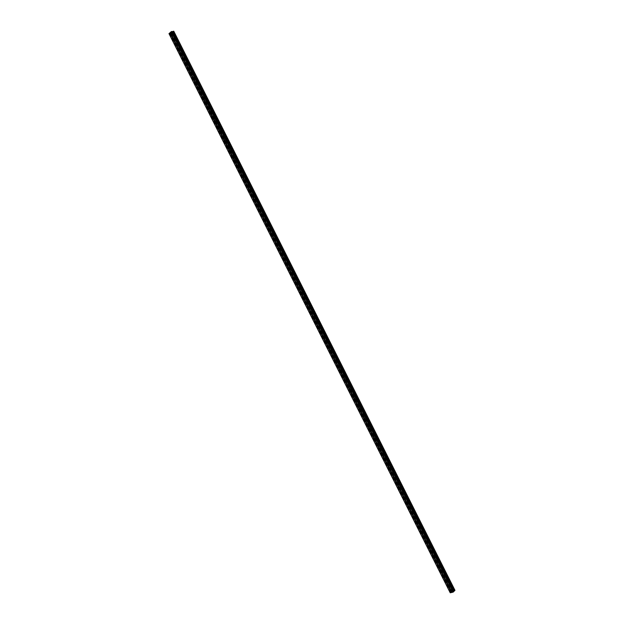 <?xml version="1.0" encoding="UTF-8"?>
<svg xmlns="http://www.w3.org/2000/svg" width="624" height="624" viewBox="0 0 624 624"><rect width="100%" height="100%" fill="white"/><g stroke="black" fill="none" stroke-linecap="round" stroke-linejoin="round"><path stroke-width="0.47" stroke-dasharray="3.12 2.34" d="M172.294 34.219L172.645 34.445L172.505 33.524L172.294 34.219M177.115 43.805L177.466 44.031L177.325 43.111L177.115 43.805M181.935 53.391L182.286 53.617L182.146 52.689L181.935 53.391M186.755 62.977L187.106 63.196L186.966 62.275L186.755 62.977M191.576 72.556L191.927 72.782L191.786 71.861L191.576 72.556M196.404 82.142L196.747 82.368L196.607 81.448L196.404 82.142M201.224 91.728L201.568 91.954L201.427 91.034L201.224 91.728M206.045 101.314L206.388 101.54L206.599 100.838L206.248 100.612L206.045 101.314M210.865 110.9L211.419 110.425L211.068 110.198L210.865 110.9M215.686 120.479L216.029 120.705L216.239 120.011L215.888 119.785L215.686 120.479M220.506 130.065L220.849 130.291L221.06 129.597L220.709 129.371L220.506 130.065M225.326 139.651L225.67 139.877L225.88 139.183L225.529 138.957L225.326 139.651M230.147 149.237L230.49 149.464L230.701 148.762L230.35 148.543L230.147 149.237M234.967 158.824L235.31 159.05L235.521 158.348L235.17 158.122L234.967 158.824M239.788 168.402L240.131 168.628L240.341 167.934L239.99 167.708L239.788 168.402M244.608 177.988L244.951 178.214L245.162 177.52L244.811 177.294L244.608 177.988M249.428 187.574L249.772 187.801L249.982 187.106L249.631 186.88L249.428 187.574M254.249 197.161L254.592 197.387L254.803 196.685L254.452 196.466L254.249 197.161M259.069 206.747L259.412 206.973L259.623 206.271L259.272 206.045L259.069 206.747M263.89 216.325L264.233 216.551L264.443 215.857L264.1 215.631L263.89 216.325M268.71 225.911L269.053 226.138L268.921 225.217L268.71 225.911M273.53 235.498L273.874 235.724L274.084 235.03L273.741 234.803L273.53 235.498M278.351 245.084L278.694 245.31L278.905 244.616L278.561 244.39L278.351 245.084M283.171 254.67L283.514 254.896L283.382 253.968L283.171 254.67M287.992 264.256L288.545 263.78L288.202 263.554L287.992 264.256M292.812 273.835L293.155 274.061L293.023 273.14L292.812 273.835M297.632 283.421L297.976 283.647L297.843 282.727L297.632 283.421M302.453 293.007L302.796 293.233L303.007 292.539L302.663 292.313L302.453 293.007M307.273 302.593L307.616 302.819L307.484 301.891L307.273 302.593M312.094 312.179L312.445 312.398L312.304 311.477L312.094 312.179M316.914 321.758L317.265 321.984L317.125 321.064L316.914 321.758M321.734 331.344L322.085 331.57L321.945 330.65L321.734 331.344M326.555 340.93L326.906 341.156L326.765 340.236L326.555 340.93M331.375 350.516L331.726 350.743L331.929 350.041L331.375 350.516M336.196 360.103L336.547 360.329L336.406 359.401L336.196 360.103M341.016 369.681L341.367 369.907L341.227 368.987L341.016 369.681M345.836 379.267L346.187 379.493L346.047 378.573L345.836 379.267M350.657 388.853L351.008 389.08L350.867 388.159L350.657 388.853M355.477 398.44L355.828 398.666L356.031 397.964L355.477 398.44M360.298 408.026L360.649 408.252L360.508 407.324L360.298 408.026M365.118 417.604L365.469 417.83L365.329 416.91L365.118 417.604M369.938 427.19L370.289 427.417L370.149 426.496L369.938 427.19M374.767 436.777L375.11 437.003L374.969 436.082L374.767 436.777M379.587 446.363L379.93 446.589L380.133 445.895L379.79 445.669L379.587 446.363M384.407 455.949L384.751 456.175L384.961 455.473L384.61 455.247L384.407 455.949M389.228 465.535L389.782 465.059L389.431 464.833L389.228 465.535M394.048 475.114L394.391 475.34L394.602 474.646L394.251 474.419L394.048 475.114M398.869 484.7L399.212 484.926L399.422 484.232L399.071 484.006L398.869 484.7M403.689 494.286L404.032 494.512L404.243 493.818L403.892 493.592L403.689 494.286M408.509 503.872L408.853 504.098L409.063 503.396L408.712 503.17L408.509 503.872M413.33 513.458L413.884 512.983L413.533 512.756L413.33 513.458M418.15 523.037L418.493 523.263L418.704 522.569L418.353 522.343L418.15 523.037M422.971 532.623L423.314 532.849L423.524 532.155L423.173 531.929L422.971 532.623M427.791 542.209L428.134 542.435L428.345 541.741L427.994 541.515L427.791 542.209M432.611 551.795L432.955 552.022L433.165 551.32L432.814 551.101L432.611 551.795M437.432 561.382L437.775 561.608L437.986 560.906L437.635 560.68L437.432 561.382M442.252 570.96L442.595 571.186L442.806 570.492L442.463 570.266L442.252 570.96M447.073 580.546L447.416 580.772L447.283 579.852L447.073 580.546M451.893 590.132L452.236 590.359L452.104 589.438L451.893 590.132M171.405 32.666L170.859 32.776L171.405 32.69M169.018 33.688L171.967 33.002L173.761 31.216L454.966 590.327M452.501 591.513L453.32 591.193M452.72 591.63L452.158 591.794M173.753 31.239L454.951 590.351M173.784 31.379L454.935 590.374L173.792 31.379M173.807 31.434L455.005 590.546M171.967 33.002L453.172 592.106M171.787 33.088L452.993 592.192M171.764 33.095L452.969 592.199M171.327 33.298L452.533 592.41M171.288 33.329L452.486 592.433M170.96 33.22L452.119 592.238L170.953 33.205M453.422 590.795L172.224 31.684L453.422 590.788M172.279 31.699L453.383 590.608M171.249 33.345L452.447 592.457M171.187 33.368L452.384 592.472M171.007 33.392L452.213 592.504M170.976 33.384L452.057 592.246M170.984 33.353L452.08 592.246L170.882 33.134M452.143 592.254L170.953 33.212M170.524 33.189L451.729 592.293M170.407 33.228L451.604 592.34M169.689 33.571L450.895 592.675M169.564 33.61L450.77 592.714M172.645 34.445L171.038 34.687M177.466 44.031L175.859 44.273M182.286 53.617L180.679 53.851M187.106 63.196L185.5 63.437M191.927 72.782L190.32 73.024M196.747 82.368L195.14 82.61M201.568 91.954L199.961 92.196M206.388 101.54L204.781 101.782M211.208 111.119L209.602 111.361M216.029 120.705L214.422 120.947M220.849 130.291L219.242 130.533M225.67 139.877L224.063 140.119M230.49 149.464L228.883 149.705M235.31 159.05L233.704 159.284M240.131 168.628L238.524 168.87M244.951 178.214L243.344 178.456M249.772 187.801L248.165 188.042M254.592 197.387L252.985 197.629M259.412 206.973L257.806 207.207M264.233 216.551L262.626 216.793M269.053 226.138L267.446 226.379M273.874 235.724L272.267 235.966M278.694 245.31L277.095 245.552M283.514 254.896L281.915 255.138M288.335 264.475L286.736 264.716M293.155 274.061L291.556 274.303M297.976 283.647L296.377 283.889M302.796 293.233L301.197 293.475M307.616 302.819L306.017 303.061M312.445 312.398L310.838 312.64M317.265 321.984L315.658 322.226M322.085 331.57L320.479 331.812M326.906 341.156L325.299 341.398M331.726 350.743L330.119 350.984M336.547 360.329L334.94 360.563M341.367 369.907L339.76 370.149M346.187 379.493L344.581 379.735M351.008 389.08L349.401 389.321M355.828 398.666L354.221 398.908M360.649 408.252L359.042 408.486M365.469 417.83L363.862 418.072M370.289 427.417L368.683 427.658M375.11 437.003L373.503 437.245M379.93 446.589L378.323 446.831M384.751 456.175L383.144 456.417M389.571 465.754L387.964 465.995M394.391 475.34L392.785 475.582M399.212 484.926L397.605 485.168M404.032 494.512L402.425 494.754M408.853 504.098L407.246 504.34M413.673 513.677L412.066 513.919M418.493 523.263L416.887 523.505M423.314 532.849L421.707 533.091M428.134 542.435L426.527 542.677M432.955 552.022L431.348 552.263M437.775 561.608L436.168 561.842M442.595 571.186L440.989 571.428M447.416 580.772L445.809 581.014M452.236 590.359L450.629 590.6M452.104 589.438L450.497 589.68M447.283 579.852L445.676 580.094M442.463 570.266L440.856 570.508M437.635 560.68L436.036 560.921M432.814 551.101L431.215 551.335M427.994 541.515L426.395 541.757M423.173 531.929L421.574 532.171M418.353 522.343L416.754 522.584M413.533 512.756L411.934 512.998M408.712 503.17L407.105 503.412M403.892 493.592L402.285 493.834M399.071 484.006L397.465 484.247M394.251 474.419L392.644 474.661M389.431 464.833L387.824 465.075M384.61 455.247L383.003 455.489M379.79 445.669L378.183 445.91M374.969 436.082L373.363 436.324M370.149 426.496L368.542 426.738M365.329 416.91L363.722 417.152M360.508 407.324L358.901 407.566M355.688 397.745L354.081 397.979M350.867 388.159L349.261 388.401M346.047 378.573L344.44 378.815M341.227 368.987L339.62 369.229M336.406 359.401L334.799 359.642M331.586 349.822L329.979 350.056M326.765 340.236L325.159 340.478M321.945 330.65L320.338 330.892M317.125 321.064L315.518 321.305M312.304 311.477L310.697 311.719M307.484 301.891L305.877 302.133M302.663 292.313L301.057 292.555M297.843 282.727L296.236 282.968M293.023 273.14L291.416 273.382M288.202 263.554L286.595 263.796M283.382 253.968L281.775 254.21M278.561 244.39L276.955 244.631M273.741 234.803L272.134 235.045M268.921 225.217L267.314 225.459M264.1 215.631L262.493 215.873M259.272 206.045L257.673 206.287M254.452 196.466L252.853 196.7M249.631 186.88L248.032 187.122M244.811 177.294L243.212 177.536M239.99 167.708L238.391 167.95M235.17 158.122L233.571 158.363M230.35 148.543L228.743 148.777M225.529 138.957L223.922 139.199M220.709 129.371L219.102 129.613M215.888 119.785L214.282 120.026M211.068 110.198L209.461 110.44M206.248 100.612L204.641 100.854M201.427 91.034L199.82 91.276M196.607 81.448L195 81.689M191.786 71.861L190.18 72.103M186.966 62.275L185.359 62.517M182.146 52.689L180.539 52.931M177.325 43.111L175.718 43.352M172.505 33.524L170.898 33.766M173.706 31.348L454.904 590.452M171.031 33.244L452.236 592.355"/><path stroke-width="0.94" d="M171.179 34L170.773 34.648L170.641 34.063L171.179 34M175.999 43.586L175.594 44.234L175.461 43.649L175.999 43.586M180.82 53.173L180.422 53.82L180.281 53.235L180.82 53.173M185.64 62.751L185.242 63.406L185.102 62.821L185.64 62.751M190.46 72.337L190.063 72.985L189.922 72.4L190.46 72.337M195.281 81.923L194.883 82.571L194.743 81.986L195.281 81.923M200.101 91.51L199.703 92.157L199.563 91.572L200.101 91.51M204.922 101.096L204.524 101.743L204.383 101.158L204.922 101.096M209.742 110.674L209.344 111.329L209.204 110.744L209.742 110.674M214.562 120.26L214.165 120.908L214.024 120.331L214.562 120.26M219.383 129.847L218.985 130.494L218.845 129.909L219.383 129.847M224.203 139.433L223.805 140.08L223.665 139.495L224.203 139.433M229.024 149.019L228.626 149.666L228.485 149.081L229.024 149.019M233.844 158.597L233.446 159.253L233.306 158.668L233.844 158.597M238.664 168.184L238.267 168.831L238.126 168.254L238.664 168.184M243.485 177.77L243.087 178.417L242.947 177.832L243.485 177.77M248.305 187.356L247.907 188.003L247.767 187.418L248.305 187.356M253.126 196.942L252.728 197.59L252.587 197.005L253.126 196.942M257.946 206.521L257.548 207.176L257.408 206.591L257.946 206.521M262.766 216.107L262.369 216.754L262.228 216.177L262.766 216.107M267.595 225.693L267.189 226.34L267.049 225.755L267.595 225.693M272.415 235.279L272.009 235.927L271.869 235.342L272.415 235.279M277.235 244.865L276.83 245.513L276.689 244.928L277.235 244.865M282.056 254.452L281.65 255.099L281.51 254.514L282.056 254.452M286.876 264.03L286.471 264.685L286.33 264.1L286.876 264.03M291.697 273.616L291.291 274.264L291.151 273.679L291.697 273.616M296.517 283.202L296.111 283.85L295.971 283.265L296.517 283.202M301.337 292.789L300.932 293.436L300.791 292.851L301.337 292.789M306.158 302.375L305.752 303.022L305.612 302.437L306.158 302.375M310.978 311.953L310.573 312.608L310.432 312.023L310.978 311.953M315.799 321.539L315.393 322.187L315.253 321.61L315.799 321.539M320.619 331.126L320.213 331.773L320.073 331.188L320.619 331.126M325.439 340.712L325.034 341.359L324.901 340.774L325.439 340.712M330.26 350.298L329.854 350.945L329.722 350.36L330.26 350.298M335.08 359.876L334.675 360.532L334.542 359.947L335.08 359.876M339.901 369.463L339.495 370.11L339.362 369.533L339.901 369.463M344.721 379.049L344.315 379.696L344.183 379.111L344.721 379.049M349.541 388.635L349.136 389.282L349.003 388.697L349.541 388.635M354.362 398.221L353.956 398.869L353.824 398.284L354.362 398.221M359.182 407.8L358.784 408.455L358.644 407.87L359.182 407.8M364.003 417.386L363.605 418.033L363.464 417.456L364.003 417.386M368.823 426.972L368.425 427.619L368.285 427.034L368.823 426.972M373.643 436.558L373.246 437.206L373.105 436.621L373.643 436.558M378.464 446.144L378.066 446.792L377.926 446.207L378.464 446.144M383.284 455.731L382.886 456.378L382.746 455.793L383.284 455.731M388.105 465.309L387.707 465.964L387.566 465.379L388.105 465.309M392.925 474.895L392.527 475.543L392.387 474.958L392.925 474.895M397.745 484.481L397.348 485.129L397.207 484.544L397.745 484.481M402.566 494.068L402.168 494.715L402.028 494.13L402.566 494.068M407.386 503.654L406.988 504.301L406.848 503.716L407.386 503.654M412.207 513.232L411.809 513.887L411.668 513.302L412.207 513.232M417.027 522.818L416.629 523.466L416.489 522.889L417.027 522.818M421.847 532.405L421.45 533.052L421.309 532.467L421.847 532.405M426.668 541.991L426.27 542.638L426.13 542.053L426.668 541.991M431.488 551.577L431.09 552.224L430.95 551.639L431.488 551.577M436.309 561.155L435.911 561.811L435.77 561.226L436.309 561.155M441.129 570.742L440.731 571.389L440.591 570.812L441.129 570.742M445.957 580.328L445.552 580.975L445.411 580.39L445.957 580.328M450.778 589.914L450.372 590.561L450.232 589.976L450.778 589.914M450.224 592.8L169.018 33.688L171.202 31.699L172.115 31.442L453.422 590.795L454.966 590.327L453.172 592.106L450.224 592.8L453.313 590.554M172.169 31.45L453.375 590.561L172.115 31.442M172.294 31.691L172.934 31.52L454.132 590.624M454.935 590.312L173.761 31.208L172.934 31.52M452.54 591.505L453.32 591.193M452.158 591.794L452.72 591.63M454.958 590.312L173.761 31.208L454.958 590.312M445.552 580.975L450.154 590.132M440.731 571.389L445.333 580.546M435.911 561.811L440.513 570.96M431.09 552.224L435.692 561.374M426.27 542.638L430.872 551.795M421.45 533.052L426.052 542.209M416.629 523.466L421.231 532.623M411.809 513.887L416.411 523.037M406.988 504.301L411.59 513.451M402.168 494.715L406.77 503.872M397.348 485.129L401.95 494.286M392.527 475.543L397.129 484.7M387.707 465.964L392.309 475.114M382.886 456.378L387.488 465.527M378.066 446.792L382.668 455.949M373.246 437.206L377.848 446.363M368.425 427.619L373.027 436.777M363.605 418.033L368.207 427.19M358.784 408.455L363.386 417.604M353.956 398.869L358.566 408.026M349.136 389.282L353.746 398.44M344.315 379.696L348.925 388.853M339.495 370.11L344.105 379.267M334.675 360.532L339.284 369.681M329.854 350.945L334.464 360.095M325.034 341.359L329.644 350.516M320.213 331.773L324.823 340.93M315.393 322.187L320.003 331.344M310.573 312.608L315.182 321.758M305.752 303.022L310.362 312.172M300.932 293.436L305.534 302.593M296.111 283.85L300.713 293.007M291.291 274.264L295.893 283.421M286.471 264.685L291.073 273.835M281.65 255.099L286.252 264.248M276.83 245.513L281.432 254.67M272.009 235.927L276.611 245.084M267.189 226.34L271.791 235.498M262.369 216.754L266.971 225.911M257.548 207.176L262.15 216.325M252.728 197.59L257.33 206.747M247.907 188.003L252.509 197.161M243.087 178.417L247.689 187.574M238.267 168.831L242.869 177.988M233.446 159.253L238.048 168.402M228.626 149.666L233.228 158.816M223.805 140.08L228.407 149.237M218.985 130.494L223.587 139.651M214.165 120.908L218.767 130.065M209.344 111.329L213.946 120.479M204.524 101.743L209.126 110.893M199.703 92.157L204.305 101.314M194.883 82.571L199.485 91.728M190.063 72.985L194.665 82.142M185.242 63.406L189.844 72.556M180.422 53.82L185.024 62.969M175.594 44.234L180.203 53.391M170.773 34.648L175.383 43.805M169.868 32.838L170.563 34.219M168.995 33.579L450.193 592.683M450.372 590.561L451.066 591.942M445.723 581.014L450.232 589.976M446.074 580.718L450.583 589.68M446.02 580.577L450.622 589.735M440.903 571.428L445.411 580.39M441.254 571.132L445.762 580.094M441.199 570.999L445.801 580.148M436.082 561.842L440.591 570.812M436.433 561.545L440.942 570.508M436.379 561.413L440.981 570.562M431.262 552.256L435.77 561.226M431.613 551.959L436.121 560.929M431.558 551.827L436.16 560.984M426.442 542.669L430.95 551.639M426.793 542.373L431.301 551.343M426.738 542.24L431.34 551.398M421.621 533.091L426.13 542.053M421.972 532.787L426.481 541.757M421.918 532.654L426.52 541.811M416.801 523.505L421.309 532.467M417.152 523.208L421.66 532.171M417.097 523.076L421.699 532.225M411.98 513.919L416.489 522.889M412.331 513.622L416.84 522.584M412.277 513.49L416.879 522.639M407.16 504.332L411.668 513.302M407.511 504.036L412.019 513.006M407.456 503.903L412.058 513.061M402.34 494.746L406.848 503.716M402.691 494.45L407.199 503.42M402.636 494.317L407.238 503.474M397.519 485.168L402.028 494.13M397.87 484.864L402.379 493.834M397.816 484.731L402.418 493.888M392.699 475.582L397.207 484.544M393.05 475.285L397.558 484.247M392.995 475.145L397.597 484.302M387.878 465.995L392.387 474.958M388.229 465.699L392.738 474.661M388.167 465.566L392.777 474.716M383.058 456.409L387.566 465.379M383.409 456.113L387.917 465.075M383.347 455.98L387.956 465.137M378.238 446.823L382.746 455.793M378.589 446.527L383.097 455.497M378.526 446.394L383.136 455.551M373.417 437.245L377.926 446.207M373.768 436.94L378.277 445.91M373.706 436.808L378.316 445.965M368.597 427.658L373.105 436.621M368.948 427.362L373.456 436.324M368.885 427.222L373.495 436.379M363.776 418.072L368.285 427.034M364.127 417.776L368.636 426.738M364.065 417.643L368.675 426.793M358.956 408.486L363.464 417.456M359.299 408.19L363.815 417.152M359.245 408.057L363.854 417.206M354.136 398.9L358.644 407.87M354.479 398.603L358.995 407.573M354.424 398.471L359.034 407.628M349.315 389.321L353.824 398.284M349.658 389.017L354.175 397.987M349.604 388.885L354.214 398.042M344.495 379.735L349.003 388.697M344.838 379.439L349.354 388.401M344.783 379.298L349.393 388.456M339.674 370.149L344.183 379.111M340.018 369.853L344.526 378.815M339.963 369.72L344.573 378.869M334.846 360.563L339.362 369.533M335.197 360.266L339.706 369.229M335.143 360.134L339.745 369.283M330.026 350.977L334.542 359.947M330.377 350.68L334.885 359.65M330.322 350.548L334.924 359.705M325.205 341.39L329.722 350.36M325.556 341.094L330.065 350.064M325.502 340.961L330.104 350.119M320.385 331.812L324.901 340.774M320.736 331.508L325.244 340.478M320.681 331.375L325.283 340.532M315.565 322.226L320.073 331.188M315.916 321.929L320.424 330.892M315.861 321.797L320.463 330.946M310.744 312.64L315.253 321.61M311.095 312.343L315.604 321.305M311.041 312.211L315.643 321.36M305.924 303.053L310.432 312.023M306.275 302.757L310.783 311.727M306.22 302.624L310.822 311.782M301.103 293.467L305.612 302.437M301.454 293.171L305.963 302.141M301.4 293.038L306.002 302.195M296.283 283.889L300.791 292.851M296.634 283.585L301.142 292.555M296.579 283.452L301.181 292.609M291.463 274.303L295.971 283.265M291.814 274.006L296.322 282.968M291.759 273.866L296.361 283.023M286.642 264.716L291.151 273.679M286.993 264.42L291.502 273.382M286.939 264.287L291.541 273.437M281.822 255.13L286.33 264.1M282.173 254.834L286.681 263.796M282.118 254.701L286.72 263.858M277.001 245.544L281.51 254.514M277.352 245.248L281.861 254.218M277.298 245.115L281.9 254.272M272.181 235.966L276.689 244.928M272.532 235.661L277.04 244.631M272.477 235.529L277.079 244.686M267.361 226.379L271.869 235.342M267.712 226.083L272.22 235.045M267.657 225.943L272.259 235.1M262.54 216.793L267.049 225.755M262.891 216.497L267.4 225.459M262.837 216.364L267.439 225.514M257.72 207.207L262.228 216.177M258.071 206.911L262.579 215.873M258.016 206.778L262.618 215.927M252.899 197.621L257.408 206.591M253.25 197.324L257.759 206.294M253.196 197.192L257.798 206.349M248.079 188.042L252.587 197.005M248.43 187.738L252.938 196.708M248.375 187.606L252.977 196.763M243.259 178.456L247.767 187.418M243.61 178.16L248.118 187.122M243.555 178.019L248.157 187.177M238.438 168.87L242.947 177.832M238.789 168.574L243.298 177.536M238.735 168.441L243.337 177.59M233.618 159.284L238.126 168.254M233.969 158.987L238.477 167.95M233.914 158.855L238.516 168.004M228.797 149.698L233.306 158.668M229.148 149.401L233.657 158.371M229.094 149.269L233.696 158.426M223.977 140.111L228.485 149.081M224.328 139.815L228.836 148.785M224.273 139.682L228.875 148.84M219.157 130.533L223.665 139.495M219.508 130.229L224.016 139.199M219.453 130.096L224.055 139.253M214.336 120.947L218.845 129.909M214.687 120.65L219.196 129.613M214.633 120.51L219.235 129.667M209.516 111.361L214.024 120.331M209.867 111.064L214.375 120.026M209.804 110.932L214.414 120.081M204.695 101.774L209.204 110.744M205.046 101.478L209.555 110.448M204.984 101.345L209.594 110.503M199.875 92.188L204.383 101.158M200.226 91.892L204.734 100.862M200.164 91.759L204.773 100.916M195.055 82.61L199.563 91.572M195.406 82.306L199.914 91.276M195.343 82.173L199.953 91.33M190.234 73.024L194.743 81.986M190.585 72.727L195.094 81.689M190.523 72.587L195.133 81.744M185.414 63.437L189.922 72.4M185.765 63.141L190.273 72.103M185.702 63.008L190.312 72.158M180.593 53.851L185.102 62.821M180.937 53.555L185.453 62.517M180.882 53.422L185.492 62.572M175.773 44.265L180.281 53.235M176.116 43.969L180.632 52.939M176.062 43.836L180.671 52.993M170.953 34.687L175.461 43.649M171.296 34.382L175.812 43.352M171.241 34.25L175.851 43.407M450.84 590.164L451.534 591.544M171.202 31.699L452.408 590.803M170.329 32.44L171.031 33.821M450.895 590.296L451.542 591.583M450.544 590.6L451.191 591.887M171.569 31.528L452.767 590.632M172.981 31.496L454.178 590.608M169.993 32.776L170.641 34.063M170.336 32.479L170.992 33.766M172.637 31.645L453.835 590.749M172.754 31.598L453.96 590.71M173.41 31.294L454.615 590.398M173.456 31.262L454.662 590.374M173.495 31.247L454.693 590.359M173.55 31.223L454.756 590.335"/></g></svg>

